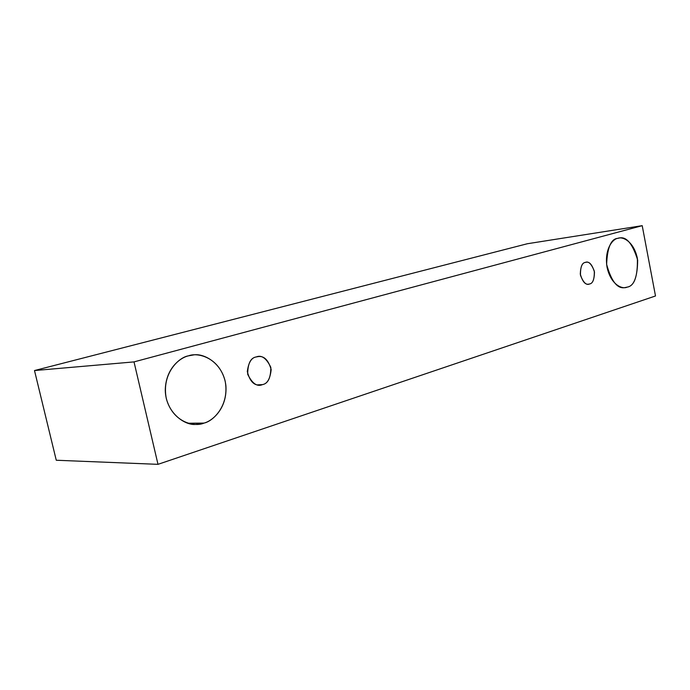 <?xml version="1.0" encoding="UTF-8"?>
<svg xmlns="http://www.w3.org/2000/svg" width="690" height="690" viewBox="0 0 690 690"><rect width="100%" height="100%" fill="white"/><g stroke="black" fill="none" stroke-linecap="round" stroke-linejoin="round"><path stroke-width="1.03" d="M527.35 243.743L34.5 370.547L134.015 361.896L642.209 225.665L527.35 243.743L642.209 225.665L655.5 295.976L157.993 464.336L134.015 361.896L34.5 370.547L56.261 460.247L157.993 464.336L56.261 460.247L34.5 370.547L527.35 243.743M642.209 225.665L134.015 361.896L157.993 464.336L655.5 295.976L642.209 225.665M203.973 423.091C195.503 427.101 173.078 423.375 166.281 398.475C161.365 372.988 179.366 357.032 188.543 355.833C197.349 352.219 218.903 357.058 225.13 380.975C229.822 405.315 213.132 421.331 203.973 423.091C212.468 421.081 227.398 408.282 225.915 385.857C223.448 363.121 203.507 352.814 193.26 354.979L188.543 355.833C180.392 357.515 165.643 368.339 165.272 390.221C165.695 412.706 185.006 425.834 195.96 424.385L203.973 423.091L187.999 423.246L203.973 423.091M627.098 287.135C622.734 289.455 611.047 285.375 607.079 267.366C604.043 249.055 613.005 238.723 617.766 238.352C622.259 236.247 633.636 240.862 637.379 258.353C637.793 276.474 634.36 286.074 627.098 287.135C633.929 286.229 637.457 277.207 637.672 260.087C632.489 243.406 626.235 236.075 618.904 238.11L617.766 238.352C611.055 238.826 607.338 247.512 606.622 264.391C611.383 281.494 617.559 289.222 625.157 287.558L627.098 287.135M589.536 283.978C586.388 285.531 583.369 282.633 580.48 275.276C580.342 267.09 581.963 262.795 585.344 262.407C588.492 260.941 591.485 263.856 594.314 271.161C594.47 279.243 592.874 283.521 589.536 283.978C592.624 283.607 594.271 279.657 594.478 272.136C592.227 264.719 589.398 261.424 586.008 262.269L585.344 262.407C582.282 262.7 580.601 266.582 580.29 274.051C582.455 281.555 585.258 284.918 588.708 284.151L589.536 283.978M262.441 384.615C257.163 387.004 252.247 383.554 247.684 374.265C247.762 363.578 250.617 357.808 256.257 356.946C261.545 354.703 266.409 358.179 270.834 367.382C270.799 377.887 268.005 383.631 262.441 384.615C267.289 383.856 270.195 378.827 271.17 369.538C268.41 360.085 264.098 355.764 258.233 356.583L256.257 356.946C251.505 357.558 248.521 362.44 247.305 371.565C249.763 381.139 253.98 385.632 259.966 385.046L262.441 384.615L257.465 384.865L262.441 384.615"/></g></svg>
